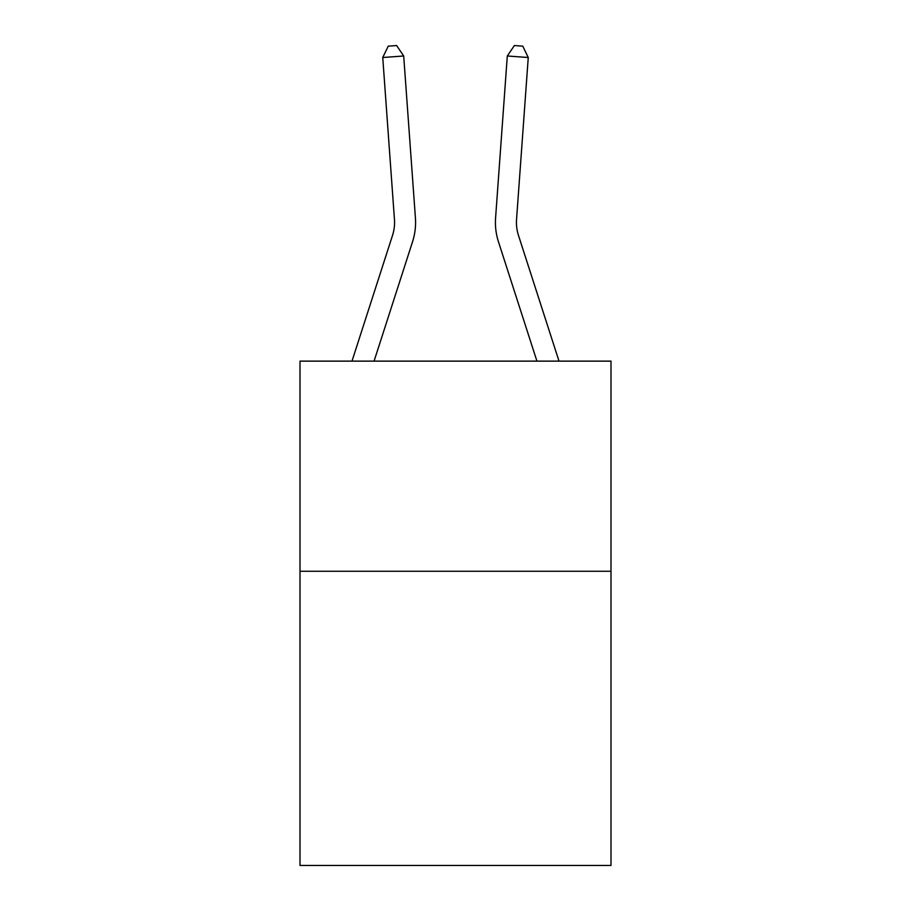 <?xml version="1.0" encoding="UTF-8"?>
<svg xmlns="http://www.w3.org/2000/svg" width="911" height="911" viewBox="0 0 911 911"><rect width="100%" height="100%" fill="white"/><g stroke="black" fill="none" stroke-linecap="round" stroke-linejoin="round"><path stroke-width="1.37" d="M610.996 571.265L610.996 865.45L300.004 865.45L300.004 361.132L610.996 361.132L610.996 571.265L300.004 571.265M394.452 219.414A42.031 42.031 -25.6 0 1 392.539 235.345L351.988 361.132L392.539 235.345A42.031 42.031 -23.7 0 0 394.452 219.414L382.745 57.507L388.245 46.154L396.627 45.55L403.698 55.992L415.416 217.9A63.041 63.041 154.4 0 1 412.535 241.791L374.068 361.132M518.461 235.345A42.031 42.031 27.4 0 1 516.548 219.414A42.031 42.031 27.4 0 0 518.461 235.345A42.031 42.031 27.4 0 1 516.548 219.414A42.031 42.031 27.4 0 0 518.461 235.345A42.031 42.031 27.4 0 1 516.548 219.414A42.031 42.031 27.4 0 0 518.461 235.345A42.031 42.031 27.4 0 1 516.548 219.414A42.031 42.031 27.4 0 0 518.461 235.345A42.031 42.031 27.4 0 1 516.548 219.414A42.031 42.031 27.4 0 0 518.461 235.345A42.031 42.031 27.4 0 1 516.548 219.414A42.031 42.031 27.4 0 0 518.461 235.345A42.031 42.031 27.4 0 1 516.548 219.414A42.031 42.031 27.4 0 0 518.461 235.345A42.031 42.031 27.4 0 1 516.548 219.414A42.031 42.031 27.4 0 0 518.461 235.345A42.031 42.031 27.4 0 1 516.548 219.414A42.031 42.031 27.4 0 0 518.461 235.345A42.031 42.031 27.4 0 1 516.548 219.414A42.031 42.031 27.4 0 0 518.461 235.345A42.031 42.031 27.4 0 1 516.548 219.414A42.031 42.031 27.4 0 0 518.461 235.345A42.031 42.031 27.4 0 1 516.548 219.414A42.031 42.031 27.4 0 0 518.461 235.345A42.031 42.031 27.4 0 1 516.548 219.414A42.031 42.031 27.4 0 0 518.461 235.345A42.031 42.031 27.4 0 1 516.548 219.414A42.031 42.031 27.4 0 0 518.461 235.345A42.031 42.031 27.4 0 1 516.548 219.414A42.031 42.031 27.4 0 0 518.461 235.345L559.012 361.132L518.461 235.345A42.031 42.031 0 0 1 516.548 219.414L528.255 57.507L507.302 55.992L495.584 217.9A63.041 63.041 -152.6 0 0 498.465 241.791L536.932 361.132M382.745 57.507L403.698 55.992L415.416 217.9M528.255 57.507L522.755 46.154L514.373 45.55L507.302 55.992L495.584 217.9"/></g></svg>

